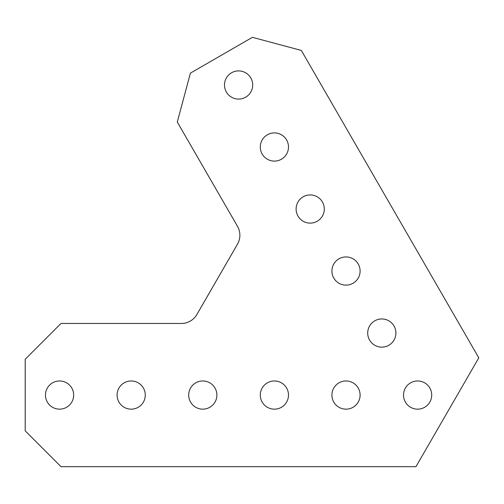 <?xml version="1.0" encoding="UTF-8"?>
<svg xmlns="http://www.w3.org/2000/svg" width="504" height="504" viewBox="0 0 504 504"><rect width="100%" height="100%" fill="white"/><g stroke="black" fill="none" stroke-linecap="round" stroke-linejoin="round"><path stroke-width="0.76" d="M367.712 333.049A14.093 14.093 0 0 0 381.811 347.149A14.093 14.093 0 0 0 395.905 333.049A14.093 14.093 0 0 0 381.811 318.956A14.093 14.093 0 0 0 367.712 333.049M331.909 271.039A14.093 14.093 0 0 0 346.002 285.132A14.093 14.093 0 0 0 360.102 271.039A14.093 14.093 0 0 0 346.002 256.939A14.093 14.093 0 0 0 331.909 271.039M296.106 209.021A14.093 14.093 0 0 0 310.199 223.121A14.093 14.093 0 0 0 324.299 209.021A14.093 14.093 0 0 0 310.199 194.928A14.093 14.093 0 0 0 296.106 209.021M260.297 147.011A14.093 14.093 0 0 0 274.397 161.104A14.093 14.093 0 0 0 288.49 147.011A14.093 14.093 0 0 0 274.397 132.911A14.093 14.093 0 0 0 260.297 147.011M224.494 84.993A14.093 14.093 0 0 0 238.594 99.093A14.093 14.093 0 0 0 252.687 84.993A14.093 14.093 0 0 0 238.594 70.9A14.093 14.093 0 0 0 224.494 84.993M117.085 395.067A14.093 14.093 0 0 0 131.179 409.16A14.093 14.093 0 0 0 145.278 395.067A14.093 14.093 0 0 0 131.179 380.967A14.093 14.093 0 0 0 117.085 395.067M45.473 395.067A14.093 14.093 0 0 0 59.573 409.16A14.093 14.093 0 0 0 73.666 395.067A14.093 14.093 0 0 0 59.573 380.967A14.093 14.093 0 0 0 45.473 395.067M403.515 395.067A14.093 14.093 0 0 0 417.614 409.16A14.093 14.093 0 0 0 431.707 395.067A14.093 14.093 0 0 0 417.614 380.967A14.093 14.093 0 0 0 403.515 395.067M188.691 395.067A14.093 14.093 0 0 0 202.791 409.16A14.093 14.093 0 0 0 216.884 395.067A14.093 14.093 0 0 0 202.791 380.967A14.093 14.093 0 0 0 188.691 395.067M260.297 395.067A14.093 14.093 0 0 0 274.397 409.16A14.093 14.093 0 0 0 288.49 395.067A14.093 14.093 0 0 0 274.397 380.967A14.093 14.093 0 0 0 260.297 395.067M331.909 395.067A14.093 14.093 0 0 0 346.002 409.16A14.093 14.093 0 0 0 360.102 395.067A14.093 14.093 0 0 0 346.002 380.967A14.093 14.093 0 0 0 331.909 395.067M478.8 357.827L301.323 50.431L252.416 37.328L190.399 73.13L177.295 122.037L237.478 226.283A17.905 17.905 0 0 1 237.478 244.182L196.881 314.509A17.905 17.905 0 0 1 181.377 323.461L61.003 323.461L25.2 359.264L25.2 430.87L61.003 466.673L415.957 466.673L478.8 357.827"/></g></svg>
